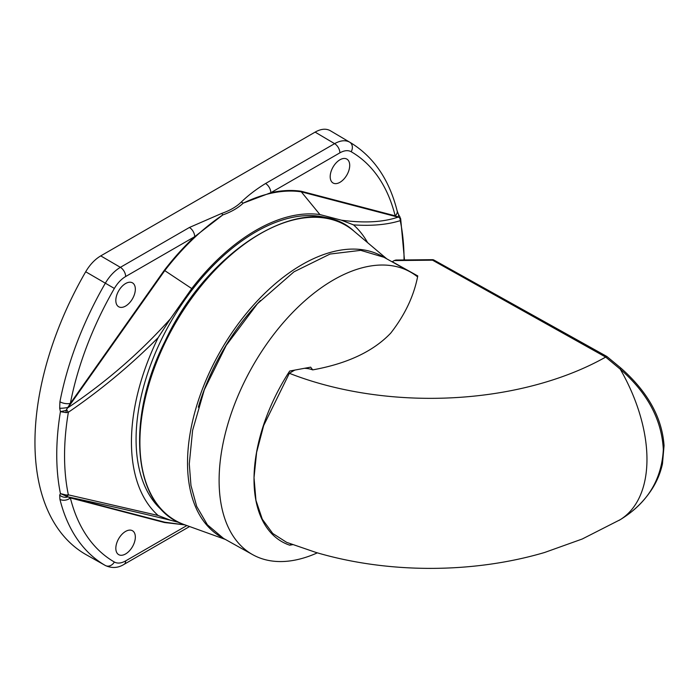 <?xml version="1.0" encoding="UTF-8"?>
<svg xmlns="http://www.w3.org/2000/svg" width="699" height="699" viewBox="0 0 699 699"><rect width="100%" height="100%" fill="white"/><g stroke="black" fill="none" stroke-linecap="round" stroke-linejoin="round"><path stroke-width="1.05" d="M163.374 511.45A169.359 97.781 -60 0 1 171.15 321.295A169.359 97.781 -60 0 1 331.938 219.477M367.613 242.658A175.903 101.556 120 0 0 353.519 224.886L341.304 220.159L319.924 214.567A171.22 98.856 120 0 0 191.736 288.573L170.364 318.858L158.14 337.678A175.903 101.556 120 0 0 158.14 515.486L170.364 520.205C140.254 512.883 106.134 505.106 67.995 496.884L164.737 522.188A181.792 104.955 120 0 0 165.628 522.319L185.078 524.914L164.3 522.485L70.363 497.906A236.865 136.751 120 0 0 114.365 562.013C117.493 563.726 121.25 563.35 125.654 560.895L186.86 525.552M179.267 522.529L170.364 520.205M330.155 130.626A244.633 141.242 -60 0 1 330.994 131.115L350.435 142.613A244.388 141.102 -60 0 0 349.657 142.159C345.489 139.879 340.474 140.377 334.603 143.653L315.118 132.12C320.928 128.852 325.944 128.354 330.155 130.626L349.657 142.159A7.523 6.142 -60 0 1 351.169 151.727C348.041 150.014 344.284 150.381 339.88 152.845L270.836 192.706L243.208 203.156C238.071 207.987 231.273 211.911 222.815 214.925L194.698 236.664A7.523 4.343 -120 0 0 189.42 227.472L221.609 213.448C229.796 210.609 236.323 206.834 241.19 202.133C248.145 195.397 256.262 189.193 265.559 183.514L334.603 143.653A7.523 4.343 -120 0 1 339.88 152.845M189.578 526.53L124.09 564.338C118.14 568.069 111.919 568.462 105.418 565.535L85.697 554.429A244.633 141.242 -60 0 1 85.697 271.762C89.865 264.668 94.881 259.381 100.743 255.886L315.118 132.12M125.584 531.423A13.797 7.969 -60 0 1 132.653 530.847A13.797 7.969 -60 0 1 132.478 546.679A13.797 7.969 -60 0 1 118.856 554.735A13.797 7.969 -60 0 1 116.523 543.743A13.797 7.969 -60 0 1 125.584 531.423M339.95 159.774A13.797 7.969 -60 0 1 347.019 159.197A13.797 7.969 -60 0 1 346.853 175.03A13.797 7.969 -60 0 1 333.222 183.086A13.797 7.969 -60 0 1 330.889 172.094A13.797 7.969 -60 0 1 339.95 159.774M125.584 306.075A13.797 7.969 -60 0 1 118.856 306.852A13.797 7.969 -60 0 1 118.681 290.828A13.797 7.969 -60 0 1 132.653 282.964A13.797 7.969 -60 0 1 134.549 294.069A13.797 7.969 -60 0 1 125.584 306.075M191.736 288.573L164.3 270.303A182.264 105.234 -60 0 1 194.698 236.664L125.654 276.524C121.285 279.111 117.528 283.086 114.365 288.442A236.865 136.751 120 0 0 70.363 403.358L65.986 410.453L66.545 409.675L68.362 412.27A240.063 138.603 120 0 0 68.362 494.848L158.14 515.486M158.14 337.678C130.643 365.28 100.717 390.138 68.362 412.27L66.23 412.628L60.429 411.667L59.695 408.225L59.922 401.785A244.388 141.102 -60 0 1 105.322 283.217C109.542 276.079 114.566 270.784 120.377 267.333L189.42 227.472M59.922 499.339L59.695 495.145L60.429 493.599L70.363 497.906A7.523 5.277 -14 0 1 59.922 499.339A244.388 141.102 -60 0 0 105.322 565.482A7.523 6.142 -60 0 0 114.365 562.013M404.048 259.967A240.063 138.603 120 0 0 400.239 220.657C387.29 224.702 371.719 226.109 353.519 224.886M221.609 213.448A7.523 3.18 -109 0 1 222.815 214.925A181.792 104.955 120 0 0 164.737 270.662L67.995 407.683C106.134 382.1 140.263 352.488 170.364 318.858M319.924 214.567L301.286 191.823A181.792 104.955 120 0 0 243.208 203.156A7.523 5.26 -133.9 0 0 241.19 202.133M341.304 220.159C364.092 223.261 383.008 222.256 398.028 217.136L301.286 191.823L301.234 191.255L395.171 215.825A7.523 5.277 -14 0 0 397.154 210.932L397.154 210.932C389.238 179.564 373.668 156.786 350.435 142.613M105.418 565.535L85.697 554.429M399.365 217.52L400.71 219.521L400.239 220.657A4.395 4.098 -105.5 0 0 399.365 217.52L395.171 215.825A236.865 136.751 120 0 0 351.169 151.727M59.695 408.225A7.523 1.407 172.4 0 0 67.716 407.482L66.545 409.675M66.545 496.43L65.986 496.22L66.23 495.023L68.362 494.848A4.395 2.403 102.3 0 1 66.545 496.43L67.716 496.963A7.523 6.44 14.5 0 1 59.695 495.145M400.71 219.521L399.907 216.847L399.854 217.695L397.932 216.83A7.523 3.128 -26.8 0 0 398.474 214.41L397.154 210.932M301.234 191.255A182.264 105.234 -60 0 0 270.836 192.706A7.523 4.343 -120 0 0 265.559 183.514M164.3 270.303L70.363 403.358A7.523 3.154 -169 0 1 59.922 401.785M66.23 412.628L65.986 410.453L60.429 411.667A244.362 141.084 -60 0 0 60.429 493.599L66.23 495.023M221.644 537.304A161.836 93.43 -60 0 1 221.05 350.085A161.836 93.43 -60 0 1 383.489 257.022M292.68 544.67L289.683 545.176A136.27 77.292 -60.9 0 1 289.683 371.038L310.644 367.158L312.706 369.876A233.335 134.715 180 0 1 311.702 369.535A15.055 8.694 180 0 0 304.816 368.338M620.494 367.849A2.761 0.664 131.9 0 1 620.66 367.892C647.65 391.623 662.11 417.539 664.05 445.656L662.469 463.804C660.503 472.821 657.008 481.244 652.001 489.09C643.936 501.48 633.364 511.668 620.266 519.654A2.761 1.459 -121.6 0 1 620.266 519.654A2.761 1.459 -121.6 0 1 620.249 519.663L582.215 539.016L544.652 552.472A250.819 144.807 180 0 1 316.07 552.472L286.677 542.372L272.741 533.468L262.3 519.226L255.956 500.37L254.017 477.662L256.62 452.34L263.672 425.542L289.351 373.292L293.213 370.977A15.055 8.694 180 0 1 294.725 370.19M291.352 544.171L289.683 545.176M289.351 373.292A250.819 144.807 0 0 0 578.527 370.374A250.819 144.807 0 0 0 605.692 357.084L432.541 260.185L394.236 260.57L395.861 260.045L432.506 259.678L432.541 260.185A2.761 1.564 119.1 0 1 433.878 260.028A2.761 2.761 0 0 0 432.506 259.678M605.981 356.883L606.846 356.464L620.66 367.892A2.761 0.664 131.9 0 1 620.249 369.186A132.976 78.105 -120.9 0 1 620.249 519.663C647.344 503.079 661.7 479.724 663.325 449.597C661.77 419.636 647.414 392.838 620.249 369.186L605.692 357.084M606.846 356.464L433.878 260.028A2.761 1.564 119.1 0 1 434.14 260.238M312.706 369.876C347.307 363.646 373.318 351.387 390.732 333.117C404.966 314.865 413.974 295.808 417.766 275.939L416.971 276.393A161.836 91.787 119.1 0 0 410.287 271.963A161.836 91.787 119.1 0 0 251.308 368.609A161.836 91.787 119.1 0 0 252.671 554.656A161.836 91.787 119.1 0 0 317.346 552.848M394.236 260.57L392.253 261.714L417.766 275.939L416.971 276.393M410.287 271.963L383.961 257.284L360.745 250.347L330.033 254.052L293.991 271.806L257.45 303.716L226.223 345.376L204.344 389.701L192.609 430.366L189.28 463.918L190.967 485.499L196.69 506.408L207.385 524.783L223.505 538.396L252.671 554.656M172.277 523.202A182.264 105.234 -60 0 1 164.3 522.485M100.743 255.886L120.377 267.333A7.523 4.343 -120 0 1 125.654 276.524M114.365 288.442L85.697 271.762M124.09 564.338A7.523 4.343 -120 0 0 125.654 560.895M353.93 231.107A170.407 98.384 120 0 0 260.395 233.684A170.407 98.384 120 0 0 146.842 391.842A170.407 98.384 120 0 0 184.431 524.678C133.352 508.47 124.597 421.226 164.99 341.339C208.852 246.677 308.119 188.022 353.93 231.107L386.818 258.875M198.324 407.211A158.568 91.552 -60 0 1 260.482 300.474M311.702 368.504L311.702 369.535M293.213 370.977L293.213 370.453M404.476 259.958L400.667 218.665M399.907 216.847L398.474 214.41M225.366 539.427L184.431 524.678M618.982 520.432L620.266 519.654"/></g></svg>
